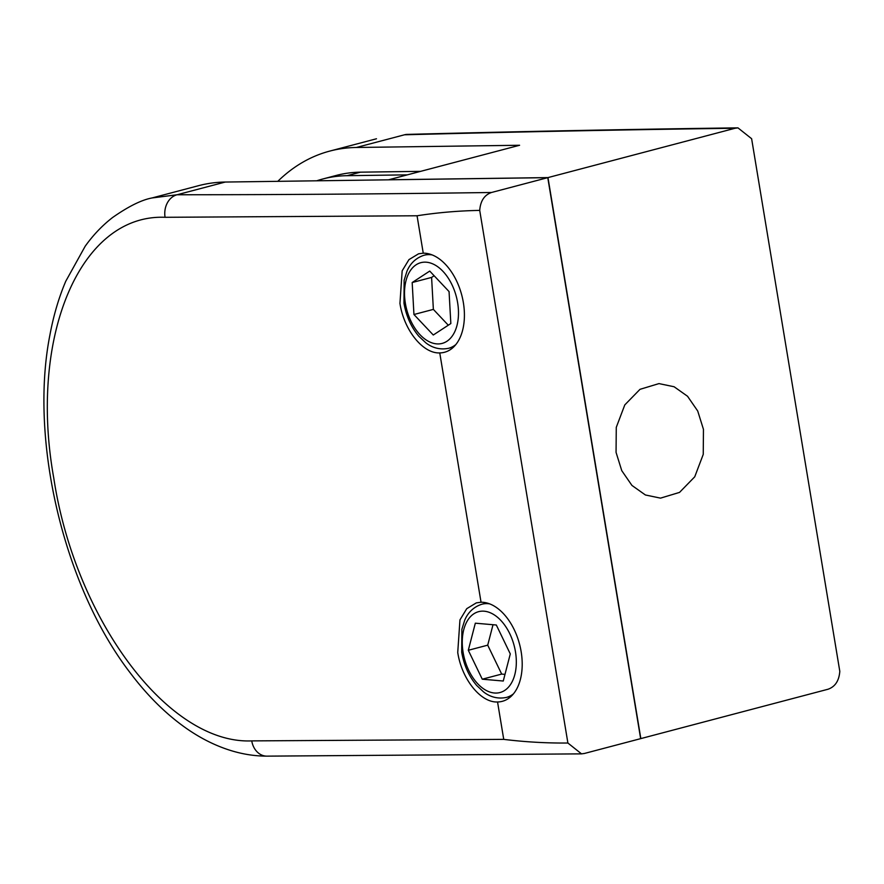 <?xml version="1.0" encoding="UTF-8"?>
<svg xmlns="http://www.w3.org/2000/svg" width="884" height="884" viewBox="0 0 884 884"><rect width="100%" height="100%" fill="white"/><g stroke="black" fill="none" stroke-linecap="round" stroke-linejoin="round"><path stroke-width="1.33" d="M475.327 623.187L468.299 650.281L482.266 679.199L503.261 681.023L510.289 653.928L496.322 625.01L475.327 623.187M493.018 624.723L487.714 645.165L468.299 650.281M487.714 645.165L501.681 674.083L504.985 674.37M501.681 674.083L482.266 679.199M429.734 271.079L412.176 282.537L413.944 314.505L433.282 335.014L450.84 323.544L449.061 291.576L429.734 271.079M434.143 275.753L431.591 277.421L412.176 282.537M431.591 277.421L433.37 309.389L448.287 325.213M433.37 309.389L413.944 314.505M481.04 602.236A50.907 31.271 75.2 0 1 521.151 651.674A50.907 31.271 75.2 0 1 502.267 701.332A50.907 31.271 75.2 0 1 497.548 701.973C480.697 702.835 461.735 679.122 457.735 652.469L459.956 619.894L466.741 608.678L476.343 602.866L481.04 602.236L439.757 352.915C422.906 353.766 403.944 330.052 399.944 303.4L402.165 270.835L408.949 259.62L418.563 253.807L423.248 253.178A50.907 31.271 75.2 0 1 463.36 302.604A50.907 31.271 75.2 0 1 444.486 352.274A50.907 31.271 75.2 0 1 439.757 352.915M616.06 452.387L616.27 427.37L624.789 404.916L640.005 389.325L658.978 383.601L674.105 386.75L687.542 396.264L697.719 411.016L703.454 429.348L703.244 454.387L694.736 476.808L679.531 492.399L660.536 498.134L645.397 494.974L631.949 485.438L621.761 470.664L616.06 452.387M316.726 180.8A261.167 160.424 75.2 0 1 322.892 178.966L336.196 175.452A261.167 160.424 75.2 0 1 360.429 172.17L420.64 171.352M322.892 178.966A261.167 160.424 75.2 0 1 347.125 175.684L407.336 174.855M277.797 181.331A286.361 175.905 75.2 0 1 329.776 151.087A286.361 175.905 75.2 0 1 356.34 147.484L519.593 145.263L388.695 179.772L547.969 177.596A6363602.07 759543.673 170.6 0 1 735.145 128.246C627.75 129.672 517.538 131.849 404.518 134.788L407.093 134.401C520.234 131.462 630.524 129.285 737.952 127.86L751.621 138.711L839.8 671.332C839.082 680.791 835.148 686.757 828.01 689.244A6363602.07 759543.673 -9.4 0 0 640.834 738.593L640.635 738.593M547.969 177.596L640.834 738.593M737.952 127.86L735.145 128.246M376.485 138.766L329.776 151.087M491.504 192.491C484.366 194.977 480.443 200.944 479.714 210.403C458.487 210.79 437.602 212.58 417.06 215.773L165.076 217.298C79.615 213.817 28.531 337.688 53.78 478.133C74.963 618.27 167.794 744.494 251.752 740.891L503.736 739.378C525.251 741.996 546.632 743.212 567.893 743.024L581.517 753.864L584.379 753.477A6363602.07 759543.673 -9.4 0 1 640.646 738.648L547.771 177.651L225.243 182.049A286.361 175.905 -104.8 0 0 198.679 185.651L151.993 197.961L177.076 194.756C278.957 194.756 383.767 193.994 491.504 192.491A6363602.07 759543.673 170.6 0 1 547.771 177.651M251.752 740.891A19.094 15.415 -89.9 0 0 266.835 756.14C254.957 756.107 243.078 754.284 231.21 750.66C216.271 746.063 201.74 738.925 187.607 729.234C166.811 714.891 147.606 695.995 129.97 672.536C63.305 585.772 29.294 439.238 49.902 335.047C53.526 315.577 58.797 297.654 65.748 281.278L85.173 246.249C93.218 235 102.367 225.42 112.6 217.508C128.412 206.436 141.528 199.928 151.949 197.972L151.993 197.961M479.714 210.403L567.893 743.024M513.394 693.896A48.189 29.603 75.2 0 1 506.433 697.421C494.863 699.819 486.808 694.481 483.57 691.918L476.686 685.476C468.984 676.382 463.989 665.298 461.702 652.226L461.879 629.298L464.686 620.292C466.233 616.468 470.619 607.849 481.857 604.236A48.189 29.603 75.2 0 1 489.659 603.86M463.128 652.469A41.824 25.691 -104.8 0 0 496.079 693.067A41.824 25.691 -104.8 0 0 515.46 651.751A41.824 25.691 -104.8 0 0 482.509 611.142A41.824 25.691 -104.8 0 0 463.128 652.469M455.824 344.572A48.112 29.548 75.2 0 1 448.63 348.285C437.072 350.672 429.027 345.346 425.801 342.793L418.928 336.351C411.226 327.279 406.242 316.207 403.966 303.157L404.132 280.272L406.949 271.277C408.485 267.465 412.861 258.857 424.099 255.244A48.112 29.548 75.2 0 1 432.188 254.923M405.38 303.4A41.747 25.647 -104.8 0 0 438.276 343.931A41.747 25.647 -104.8 0 0 457.625 302.693A41.747 25.647 -104.8 0 0 424.74 262.15A41.747 25.647 -104.8 0 0 405.38 303.4M347.125 175.684L360.429 172.17M356.34 147.484L404.518 134.788A19.094 14.343 88.5 0 1 407.093 134.401M503.736 739.378L497.548 701.973M423.248 253.178L417.06 215.773M165.076 217.298A19.094 15.415 90.1 0 1 177.076 194.756L225.243 182.049M506.433 697.421L511.339 696.128M481.857 604.236L486.764 602.943M448.63 348.285L453.658 346.959M424.099 255.244L429.127 253.918M266.835 756.14L581.517 753.864"/></g></svg>
